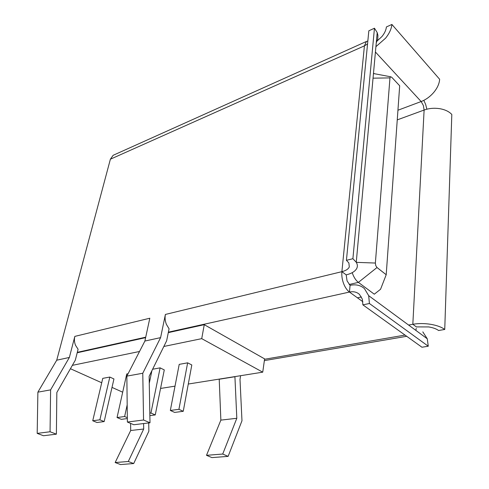 <?xml version="1.0" encoding="UTF-8"?>
<svg xmlns="http://www.w3.org/2000/svg" width="489" height="489" viewBox="0 0 489 489"><rect width="100%" height="100%" fill="white"/><g stroke="black" fill="none" stroke-linecap="round" stroke-linejoin="round"><path stroke-width="0.73" d="M386.206 274.732L380.558 289.268L374.287 294.201L358.394 282.379L377.007 267.52L386.206 274.732L399.684 85.795L391.762 77.299L390.57 76.755L389.971 77.892L375.369 263.051L375.754 265.6L377.007 267.52M361.426 296.957L357.435 297.813M352.214 272.666L352.593 273.754C354.085 277.673 356.016 280.552 358.394 282.379L349.152 284.494M374.507 73.735L373.492 73.246M352.899 258.705L346.426 260.337L348.865 262.923L349.305 266.921C348.309 269.097 345.839 270.68 341.89 271.67C341.548 275.496 342.098 279.408 343.541 283.406C345.057 287.355 347.025 290.24 349.452 292.055C353.449 291.224 356.787 292.012 359.464 294.402L362.349 299.182L362.887 304.855L369.409 303.504L368.688 295.674L364.415 288.583C360.552 285.203 355.772 284.121 350.081 285.338L347.056 280.888L346.2 274.873C351.835 273.479 355.399 271.236 356.878 268.143C357.679 266.26 357.471 264.304 356.255 262.275L352.899 258.705L374.458 28.221L377.196 32.592L377.905 35.287L377.771 39.089L376.261 42.885M375.913 46.681L385.57 38.185C389.354 33.435 391.463 28.857 391.897 24.45L439.635 79.261C439.373 83.533 437.466 87.861 433.902 92.244C430.228 96.559 425.974 99.658 421.145 101.535L423.358 105.477L424.116 110.037C429 108.313 434.165 107.855 439.605 108.656C444.996 109.585 449.067 111.523 451.812 114.469L444.745 329.458C441.549 327.074 436.836 325.356 430.613 324.299C424.33 323.333 418.401 323.327 412.826 324.286L408.602 325.051M367.838 41.015L366.414 41.473L364.427 45.85L341.89 271.67L346.2 274.873M56.73 360.197L69.365 357.453L74.835 336.389C74.114 339.36 74.34 342.331 75.526 345.289L78.093 349.274L75.306 360.185L56.84 392.49L56.388 434.165L43.484 435.736L37.188 433.382L37.885 392.16L56.73 360.197L110.386 159.2L364.427 45.85L367.545 43.986M346.426 260.337L368.834 30.801L374.458 28.221M160.6 337.63L142.776 373.248L143.552 420.008L150.001 422.777L149.139 376.298L166.633 340.809L169.072 328.791L166.376 324.317C165.093 321.004 164.769 317.709 165.398 314.445L160.6 337.63L144.885 341.047L149.817 318.217L74.835 336.389M56.388 434.165L50.061 431.763L50.605 389.867L37.885 392.16M69.365 357.453L50.605 389.867M150.001 422.777L133.821 424.745L127.378 422.038L126.853 376.12L144.885 341.047M142.776 373.248L126.853 376.12M127.378 422.038L143.552 420.008M350.081 285.338L349.452 292.055L362.862 301.731M422.808 331.872L427.264 338.785L428.272 346.224L421.952 347.233L362.887 304.855M369.409 303.504L428.272 346.224M444.745 329.458L438.59 330.509C436.347 328.859 433.065 327.667 428.743 326.933L416.365 326.909L412.826 324.286L424.116 110.037L397.251 119.884M415.87 330.399L416.237 328.382M143.607 423.56L143.699 429.018L128.289 461.494L133.699 463.548L148.87 431.188L148.717 422.936M234.916 376.603L236.81 418.284L222.715 454.043L228.131 456.371L241.976 420.754L240.007 379.427L240.582 375.699M228.131 456.371L211.926 457.6L206.499 455.32L220.863 420.118L219.213 379.103M219.188 379.238L234.897 376.738M222.715 454.043L206.499 455.32M236.81 418.284L220.863 420.118M426.873 109.194L425.668 104.493L423.835 100.349M391.897 24.45L386.396 26.95C386.078 30.025 384.611 33.209 381.976 36.51L376.365 41.718M110.386 159.2L113.142 155.3L114.139 154.848M70.428 368.712L101.718 382.771M112.012 387.398L122.69 392.196M128.289 461.494L115.153 462.533L130.691 430.516L130.606 423.395M115.153 462.533L120.551 464.55L133.699 463.548M37.188 433.382L50.061 431.763M168.289 332.63L204.261 324.678L264.61 358.883L262.734 372.172L201.725 338.645L163.839 346.469M77.201 352.758L145.624 337.636M160.563 388.449L175.019 386.145M188.283 384.03L262.734 372.172M139.518 351.487L72.354 365.35M170.337 410.46L179.206 364.372L187.642 362.832L191.804 364.971L183.247 411.298L174.659 412.416L170.337 410.46L178.925 409.317L187.642 362.832M127.342 418.566L121.345 419.342L117.048 417.533L126.749 373.969L128.087 373.724M92.733 420.76L102.763 378.352L109.817 377.062L113.949 378.963L104.163 421.573L97.011 422.502L92.733 420.76L99.878 419.813L109.817 377.062M152.617 369.238L160.123 367.862L164.28 369.916L155.245 414.941L149.872 415.638M178.925 409.317L183.247 411.298M117.048 417.533L124.628 416.53L127.183 404.837M124.628 416.53L127.329 417.673M99.878 419.813L104.163 421.573M149.823 413.181L150.93 413.034L160.123 367.862M151.902 370.693L149.267 383.339M150.93 413.034L155.245 414.941M201.725 338.645L204.261 324.678M143.699 429.018L130.691 430.516M375.369 263.051L356.298 262.349M373.04 78.173L389.971 77.892M375.424 52.011L421.145 101.535L397.942 110.233M341.89 271.67L165.398 314.445M77.311 352.337L145.722 337.184M168.387 332.159L349.452 292.055M405.026 335.087L264.555 359.274M390.57 76.755L373.462 73.539M377.196 32.592L356.255 262.275M368.688 295.674L427.264 338.785M406.714 336.298L264.366 360.613M366.414 41.473L113.142 155.3"/></g></svg>
